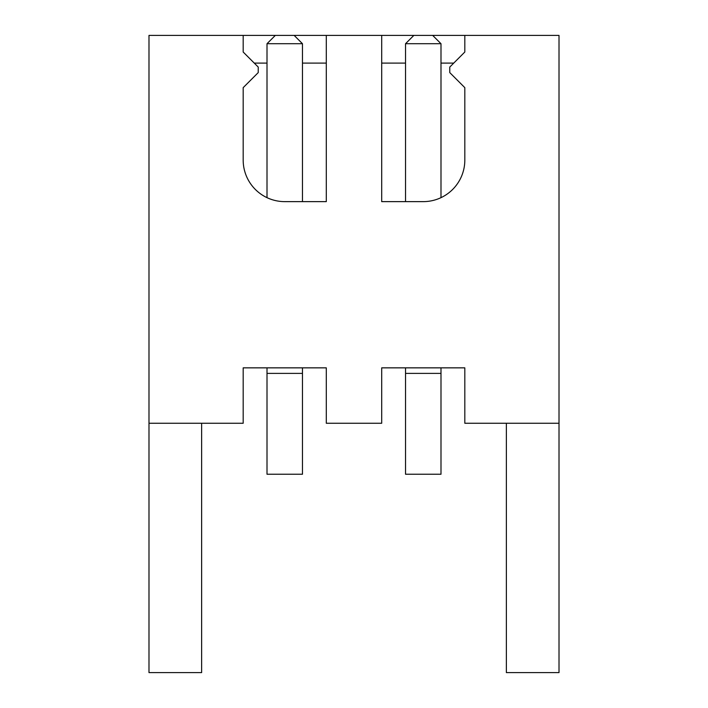 <?xml version="1.0" encoding="UTF-8"?>
<svg xmlns="http://www.w3.org/2000/svg" width="708" height="708" viewBox="0 0 708 708"><rect width="100%" height="100%" fill="white"/><g stroke="black" fill="none" stroke-linecap="round" stroke-linejoin="round"><path stroke-width="1.06" d="M381.701 201.63L423.26 201.63A41.56 41.56 0 0 0 464.82 160.07L464.82 87.65L449.775 72.605L449.775 67.065L464.82 52.02L464.82 35.4L381.701 35.4L381.701 201.63M381.701 35.4L294.156 35.4L302.466 43.71L267.005 43.71L267.005 197.656M294.156 35.4L243.18 35.4L243.18 52.02L258.225 67.065L258.225 72.605L243.18 87.65L243.18 160.07A41.56 41.56 0 0 0 284.74 201.63L326.299 201.63L326.299 35.4M243.18 35.4L148.99 35.4L148.99 672.6L201.63 672.6L201.63 423.26M464.82 35.4L559.01 35.4L559.01 423.26L464.82 423.26L464.82 367.85L381.701 367.85L381.701 423.26L326.299 423.26L326.299 367.85L243.18 367.85L243.18 423.26L148.99 423.26M559.01 423.26L559.01 672.6L506.37 672.6L506.37 423.26M453.74 63.1L440.995 63.1M405.534 63.1L381.701 63.1M326.299 63.1L302.466 63.1M267.005 63.1L254.261 63.1M405.534 367.85L405.534 474.236L440.995 474.236L440.995 367.85M440.995 197.656L440.995 43.71L405.534 43.71L413.844 35.4M405.534 201.63L405.534 43.71M440.995 43.71L432.676 35.4M302.466 367.85L302.466 474.236L267.005 474.236L267.005 367.85M302.466 201.63L302.466 43.71M275.324 35.4L267.005 43.71M405.534 373.39L440.995 373.39M302.466 373.39L267.005 373.39"/></g></svg>
